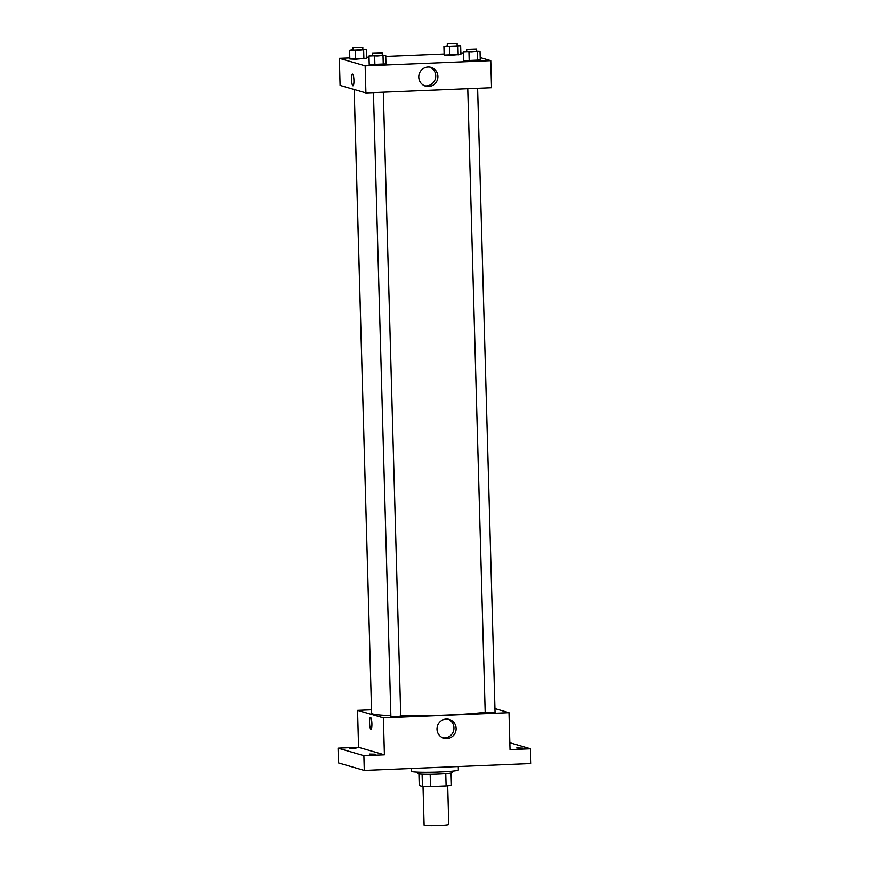 <?xml version="1.0" encoding="UTF-8"?>
<svg xmlns="http://www.w3.org/2000/svg" width="869" height="869" viewBox="0 0 869 869"><rect width="100%" height="100%" fill="white"/><g stroke="black" fill="none" stroke-linecap="round" stroke-linejoin="round"><path stroke-width="1.3" d="M423.018 786.456L424.094 825.083A12.329 0.804 -1.6 0 0 436.444 825.539A12.329 0.804 -1.6 0 0 448.752 824.388L447.676 785.772M445.754 773.649L446.09 785.913L430.513 786.554A16.804 1.097 -1.6 0 1 422.432 786.434L419.227 785.5L418.912 773.921M446.09 785.913A16.804 1.097 -1.6 0 0 451.424 785.228L451.076 773.019M452.206 771.161L452.238 772.584A17.271 1.13 178.4 0 1 435.011 774.192A17.271 1.13 178.4 0 1 417.717 773.54L417.685 772.117M430.166 774.279L430.513 786.554M422.095 774.17L422.432 786.434M411.406 768.468L411.482 771.259A23.43 1.532 -1.6 0 0 434.956 772.139A23.43 1.532 -1.6 0 0 458.343 769.945L458.245 766.534M509.81 742.745L530.535 748.774L530.948 763.536L364.285 770.412L338.465 762.906L338.052 748.144L358.582 747.297L357.55 710.386L371.465 709.81M516.664 747.948L522.584 748.1L516.664 747.948M530.535 748.774L510.005 749.621L508.973 712.71L383.37 717.892L384.402 754.803L363.872 755.65L364.285 770.412M456.106 728.439A9.755 9.537 -73.8 0 1 443.82 738.205A9.755 9.537 -73.8 0 1 437.389 726.169A9.755 9.537 -73.8 0 1 456.106 728.439M363.872 755.65L338.052 748.144M369.325 754.031L375.245 754.183L369.325 754.031M349.935 748.394L355.866 748.546L349.935 748.394M384.402 754.803L358.582 747.297M354.194 89.496L371.617 713.275A61.666 4.041 -1.6 0 0 390.854 715.654M400.728 715.882A61.666 4.041 -1.6 0 0 485.163 712.287M383.37 717.892L357.55 710.386M494.928 708.626L508.973 712.71M373.453 92.592L390.876 716.447L395.819 716.632L400.739 716.175L383.305 92.19M354.139 89.474L371.552 710.864M477.602 88.29L495.037 712.287L485.174 712.558L467.75 88.703M370.965 729.221A5.855 1.162 87.6 0 1 370.889 729.21A5.855 1.162 87.6 0 1 369.542 723.214A5.855 1.162 87.6 0 1 370.476 717.512A5.855 1.162 87.6 0 1 371.889 723.323A5.855 1.162 87.6 0 1 370.965 729.221A5.855 1.162 87.6 0 1 370.878 729.21A5.855 1.162 87.6 0 1 369.553 723.225A5.855 1.162 87.6 0 1 370.476 717.512M448.154 719.217A9.755 9.537 -73.8 0 1 442.745 737.824M480.188 57.571L490.757 60.656L491.517 87.715L365.914 92.907L340.094 85.39L339.344 58.321L349.816 57.897M366.544 57.202L369.021 57.104M385.749 56.409L444.113 53.997M460.842 53.313L463.318 53.205M382.273 55.138L385.717 55.301L385.955 63.904L374.897 64.86L369.227 64.599L368.988 55.985L372.41 55.355M457.192 45.612L460.635 45.764L460.874 54.378L449.816 55.334L444.135 55.073L443.896 46.459L447.318 45.818M490.757 60.656L365.154 65.838L339.344 58.321M362.894 49.5L366.338 49.652L366.577 58.266L355.519 59.222L349.838 58.962L349.599 50.348L353.02 49.707M476.57 51.249L480.014 51.401L480.253 60.015L469.195 60.971L463.525 60.711L463.286 52.097L466.707 51.456M365.154 65.838L365.914 92.907M437.889 76.385A9.755 9.537 -73.8 0 1 425.614 86.15A9.755 9.537 -73.8 0 1 419.173 74.115A9.755 9.537 -73.8 0 1 437.889 76.385M352.988 85.77A5.855 1.162 87.6 0 1 352.912 85.77A5.855 1.162 87.6 0 1 351.576 79.774A5.855 1.162 87.6 0 1 352.51 74.071A5.855 1.162 87.6 0 1 353.911 79.872A5.855 1.162 87.6 0 1 352.988 85.77A5.855 1.162 87.6 0 1 352.912 85.77A5.855 1.162 87.6 0 1 351.576 79.774A5.855 1.162 87.6 0 1 352.51 74.071M429.949 67.152A9.755 9.537 -73.8 0 1 424.528 85.759M480.014 51.401L463.286 52.097M466.653 49.424L466.718 51.89L471.661 52.075L476.581 51.608L476.408 49.088L466.653 49.424L476.516 49.153M480.253 60.015L463.525 60.711M477.32 52.01L477.559 60.624M468.956 52.357L469.195 60.971M385.717 55.301L368.988 55.985M372.356 53.324L372.421 55.779L377.363 55.964L382.284 55.507L382.219 53.042L372.356 53.324L382.219 53.042M385.955 63.904L369.227 64.599M383.023 55.898L383.262 64.512M374.658 56.246L374.897 64.86M460.635 45.764L443.896 46.459M447.263 43.787L447.329 46.253L452.271 46.437L457.192 45.97L457.029 43.45L447.263 43.787L457.127 43.515M460.874 54.378L444.135 55.073M457.941 46.372L458.18 54.986M449.566 46.72L449.816 55.334M366.338 49.652L349.599 50.348M352.966 47.676L353.031 50.141L357.974 50.326L362.905 49.87L362.731 47.339L352.966 47.676L362.829 47.404M366.577 58.266L349.838 58.962M363.644 50.261L363.883 58.875M355.269 50.608L355.519 59.222"/></g></svg>
